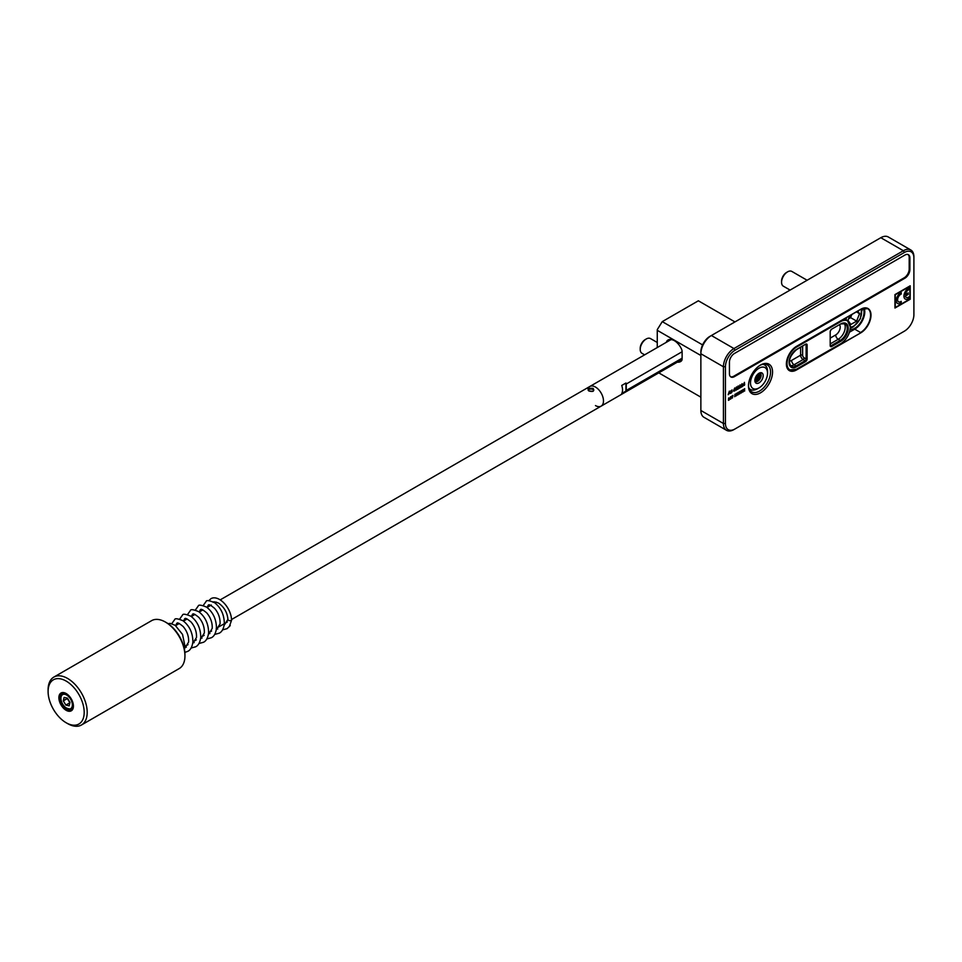 <?xml version="1.0" encoding="UTF-8"?>
<svg xmlns="http://www.w3.org/2000/svg" width="962" height="962" viewBox="0 0 962 962"><rect width="100%" height="100%" fill="white"/><g stroke="black" fill="none" stroke-linecap="round" stroke-linejoin="round"><path stroke-width="1.44" d="M666.498 342.207A4.678 2.706 60 0 1 667.087 340.776A12.482 7.203 60 0 1 674.302 340.62A12.482 7.203 60 0 1 681.517 349.11A4.678 2.706 60 0 1 682.118 351.659L682.118 358.982A4.678 2.706 60 0 1 681.517 360.822A12.482 7.203 60 0 1 677.368 362.121M678.234 361.628A12.049 6.962 -120 0 0 680.627 361.063A12.049 6.962 -120 0 0 681.577 360.305A4.257 2.453 -120 0 0 682.118 358.634M734.956 321.921L698.364 300.793L662.265 321.633L702.585 344.901M658.778 372.859L700.865 397.162M700.865 355.495L657.262 330.315L657.262 347.547M657.262 329.629L662.265 321.633L657.262 329.629M674.458 340.704A12.049 6.962 -120 0 0 668.578 340.187A12.049 6.962 -120 0 0 667.628 340.945A4.257 2.453 -120 0 0 667.171 341.823M757.503 388.768L759.018 387.902A12.049 6.962 120 0 0 767.532 373.148A12.049 6.962 120 0 0 759.018 368.218A12.049 6.962 120 0 0 750.492 382.984A12.049 6.962 120 0 0 759.018 387.902L757.503 388.768A14.177 8.189 -60 0 1 750.42 389.478A14.177 8.189 -60 0 1 748.977 388.203M762.782 364.309A14.177 8.189 -60 0 1 764.598 364.911A14.177 8.189 -60 0 1 767.532 371.404L767.532 373.148M759.018 382.864A5.88 3.391 -60 0 1 755.122 382.022A5.88 3.391 -60 0 1 759.018 373.256A5.88 3.391 -60 0 1 760.497 372.715A5.88 3.391 -60 0 1 763.106 376.575A5.88 3.391 -60 0 1 759.018 382.864M754.893 381.156A4.822 2.778 120 0 0 755.302 381.481A4.822 2.778 120 0 0 757.707 381.241A4.822 2.778 120 0 0 761.122 375.348A4.822 2.778 120 0 0 760.124 373.136A4.822 2.778 120 0 0 759.643 372.955M758.898 373.328L757.767 377.344L754.869 379.954M755.086 381.337L757.395 381.06L761.122 375.348L760.184 374.795L756.457 380.519L754.869 380.94M759.523 373.003L758.705 377.886L754.857 380.748M757.491 374.471L755.266 378.126M756.866 375.192L755.615 377.248M758.609 373.509L757.455 377.164L754.917 379.605M761.05 375.926L758.453 380.351M759.8 375.204L757.202 379.629M758.549 374.483L755.952 378.896M756.661 375.457L755.747 376.984M682.118 358.189L626.25 390.452L626.25 384.006A11.34 6.554 -120 0 0 625.949 383.02L621.741 385.449A11.34 6.554 -120 0 1 621.741 393.518L625.949 391.089A11.34 6.554 -120 0 0 626.25 390.452M626.25 384.006L682.118 351.743M595.466 405.579A11.34 6.554 -120 0 0 601.142 406.132A11.34 6.554 -120 0 0 602.873 397.053A11.34 6.554 -120 0 0 595.466 387.049A11.34 6.554 -120 0 0 589.802 386.496A11.34 6.554 -120 0 0 587.95 388.744M625.949 391.089L625.949 383.02M900.769 292.749A6.385 3.68 120 0 0 896.596 298.376A6.385 3.68 120 0 0 897.582 303.487A6.385 3.68 120 0 0 900.769 303.162A6.385 3.68 120 0 0 901.214 302.886L901.214 301.31A4.461 2.573 -60 0 1 900.769 301.599A4.461 2.573 -60 0 1 898.532 301.827A4.461 2.573 -60 0 1 897.847 298.244A4.461 2.573 -60 0 1 900.769 294.312A4.461 2.573 -60 0 1 901.214 294.083L901.214 292.508A6.385 3.68 120 0 0 900.769 292.749M897.57 303.475A6.385 3.68 120 0 0 900.757 303.162A6.385 3.68 120 0 0 901.214 302.874L901.214 302.886M908.886 288.083A6.385 3.68 120 0 0 908.441 288.323A6.385 3.68 120 0 0 904.268 293.939A6.385 3.68 120 0 0 905.242 299.05A6.385 3.68 120 0 0 908.441 298.737A6.385 3.68 120 0 0 908.886 298.448L908.886 296.873A4.461 2.573 -60 0 1 908.441 297.174A4.461 2.573 -60 0 1 906.204 297.402A4.461 2.573 -60 0 1 905.35 296.092L908.188 294.456L908.188 292.893L905.35 294.528A4.461 2.573 -60 0 1 908.886 289.658L908.886 288.083M895.261 307.503L909.896 299.062L909.896 286.339L895.261 294.781L895.261 307.515L909.896 299.062L909.896 286.327M898.52 301.815L898.532 301.827A4.461 2.573 -60 0 1 898.52 301.815A4.461 2.573 -60 0 1 897.835 298.244A4.461 2.573 -60 0 1 900.757 294.3A4.461 2.573 -60 0 1 901.214 294.083L901.214 292.52M906.192 297.39L906.204 297.402A4.461 2.573 -60 0 1 906.192 297.39A4.461 2.573 -60 0 1 905.338 296.092L908.188 294.456L908.176 292.893M905.242 299.05A6.385 3.68 120 0 0 908.429 298.737A6.385 3.68 120 0 0 908.874 298.448L908.886 298.448M910.196 285.81L894.961 294.6L894.961 308.032L910.196 299.242L910.196 285.798L894.949 294.6L894.961 308.032M741.726 390.356L742.255 391.005L742.989 389.634L742.351 391.125L743.013 391.931L742.255 391.378L741.498 392.809L742.147 391.245L741.522 390.476L742.243 390.993M743.422 389.382L743.951 390.019L744.684 388.648L744.059 390.151L744.708 390.957L743.951 390.392L743.193 391.823L743.842 390.271L743.217 389.502L743.939 390.019M729.364 391.125L730.519 393.35L729.917 392.773L728.15 394.721L729.34 391.137L730.278 393.482M734.8 387.914L734.8 390.885L733.393 391.029L734.752 387.939L734.788 389.911M736.639 387.013L735.978 388.564L736.988 388.804L736.207 390.151L735.449 389.706L736.471 386.952L735.978 388.564M736.243 388.383L736.988 388.804L736.195 390.139L735.437 389.694M736.195 390.139L735.449 389.706M740.031 391.342L740.56 391.979L741.293 390.608L740.656 392.111L741.317 392.905L740.56 392.352L739.802 393.783L740.451 392.231L739.826 391.462L740.548 391.979M738.335 392.316L738.864 392.965L739.598 391.594L738.96 393.085L739.622 393.891L738.864 393.338L738.107 394.769L738.756 393.205L738.131 392.436L738.852 392.953M736.639 393.29L737.169 393.939L737.89 392.568L737.265 394.071L737.926 394.865L737.169 394.312L736.399 395.743L737.06 394.192L736.435 393.41L737.169 393.939M734.944 394.276L735.461 394.913L736.195 393.554L735.569 395.045L736.219 395.851L735.461 395.298L734.703 396.729L734.944 394.276M731.914 396.019L732.972 395.406L732.359 398.088L731.914 396.019M739.177 386.916L740.006 384.908L740.872 385.93L740.006 387.951L739.165 386.904M740.86 385.93L739.994 384.908L740.872 385.93L739.994 387.951M744.444 382.347L744.444 385.317L743.025 385.461L744.444 382.347M728.631 397.919L728.631 400L729.4 399.795L728.45 400.336L728.631 397.919M729.437 373.725A7.095 4.088 120 0 0 730.904 376.972A7.095 4.088 120 0 0 734.451 376.611L904.881 278.222A7.095 4.088 -60 0 0 909.896 269.54L909.896 257.96A7.095 4.088 -60 0 0 908.417 254.714A7.095 4.088 -60 0 0 904.881 255.074L734.451 353.463A7.095 4.088 -60 0 0 729.437 362.145L729.437 373.725M913.9 257.96A13.468 7.78 120 0 0 904.376 252.465L734.956 350.276A13.468 7.78 120 0 0 725.432 366.775L725.432 423.496A13.468 7.78 120 0 0 734.956 428.992L904.376 331.181A13.468 7.78 120 0 0 913.9 314.682L913.9 256.806A14.887 8.598 -60 0 0 910.822 249.988L888.263 236.965A14.887 8.598 120 0 0 880.819 237.71L711.399 335.522A14.887 8.598 120 0 0 700.865 353.751L700.865 410.473A14.887 8.598 120 0 0 703.956 417.292L726.502 430.315A14.887 8.598 -60 0 1 723.424 423.496L723.424 366.775A14.887 8.598 -60 0 1 733.946 348.545L903.378 250.733A14.887 8.598 -60 0 1 910.822 249.988M760.521 392.821A17.015 9.824 -60 0 1 748.484 385.87A17.015 9.824 -60 0 1 760.521 365.043L760.521 365.043A17.015 9.824 -60 0 1 772.546 371.981A17.015 9.824 -60 0 1 760.521 392.821M742.532 384.319L741.197 385.185L742.015 383.754L742.772 384.175L741.63 386.64L742.796 386.267L741.101 387.253L742.544 384.331L741.197 385.173M742.015 383.754L742.772 384.175L741.63 386.64M730.675 396.681L731.733 397.282L730.687 399.11L729.629 398.508L730.675 396.681L731.733 397.282L730.675 399.098L729.629 398.508L730.675 399.098M738.684 386.544L737.337 387.409L738.155 385.978L738.912 386.399L737.782 388.864L738.948 388.492L737.241 389.478L738.684 386.556L737.337 387.397M738.155 385.978L738.912 386.399L737.77 388.864M730.651 392.712L731.914 391.835L730.819 390.885L732.106 389.959L731.036 390.752L732.13 391.714L730.651 392.712M732.094 389.959L731.204 391.029M732.13 391.702L731.529 391.113L732.13 391.714L731.409 392.905M748.496 385.281A15.596 9.007 120 0 0 751.719 391.859A15.596 9.007 120 0 0 759.511 391.089A15.596 9.007 120 0 0 769.696 377.344A15.596 9.007 120 0 0 767.315 364.851A15.596 9.007 120 0 0 760.004 365.344M725.432 366.775L723.424 366.775L700.865 353.751L700.865 352.02A12.759 7.371 -60 0 1 709.884 336.387L711.399 335.522L733.946 348.545L734.956 350.276M733.946 429.581L734.956 428.992L733.946 429.581A14.887 8.598 -60 0 1 726.502 430.315M903.39 331.746A14.887 8.598 -60 0 1 903.378 331.758L904.376 331.181M852.404 327.32A13.119 7.576 -60 0 1 850.324 328.15A13.119 7.576 -60 0 0 852.404 327.32M861.784 308.814A13.119 7.576 -60 0 1 862.012 310.678A13.119 7.576 -60 0 0 861.784 308.814M850.143 329.533A13.119 7.576 120 0 0 864.02 312.229A13.119 7.576 120 0 0 863.203 308.297M846.452 317.604A13.119 7.576 120 0 0 845.863 319.637M849.482 332.191L854.749 329.16A14.177 8.189 120 0 0 864.141 308.093M908.874 298.448L908.874 296.885M905.338 294.528L905.35 294.528A4.461 2.573 -60 0 1 908.874 289.658L908.886 289.658M908.874 289.658L908.874 288.095M901.214 302.874L901.214 301.31M728.619 397.931L728.631 400M729.388 399.555L728.45 400.324M744.432 382.359L744.444 384.355M744.72 384.187L744.215 385.437M744.215 384.776L743.037 385.449M744.203 383.225L743.47 384.92M742.003 383.742L742.76 384.175M742.796 385.978L741.113 387.229M740.644 386.063L740.006 385.197L739.381 386.772L740.006 387.638L740.644 386.063L740.006 385.197L739.381 386.772L740.018 387.65M730.663 396.669L731.733 397.27M731.565 397.378L730.675 396.909L731.565 397.378L730.675 396.909L729.797 398.4L730.675 398.869L731.565 397.378L730.675 396.909L729.809 398.4L730.675 398.869M732.96 395.418L732.359 398.076M734.932 394.276L735.461 394.913M736.183 393.554L736.014 395.959M735.461 395.298L734.715 396.705M737.878 392.58L737.71 394.985M737.169 394.312L736.411 395.731M739.574 391.594L739.405 393.999M738.864 393.338L738.107 394.745M741.269 390.62L741.101 393.025M740.56 392.352L739.802 393.771M738.143 385.966L738.9 386.399M738.936 388.203L737.253 389.454M736.231 388.371L736.976 388.804M736.76 388.961L736.183 388.696L736.219 389.838M735.076 389.754L734.571 391.005M734.571 390.344L733.393 391.017M734.571 388.78L733.826 390.476M729.917 392.773L728.15 394.709M729.352 391.702L728.883 393.061L729.797 392.544L729.352 391.702L728.895 393.061M744.66 388.66L744.492 391.065M743.951 390.392L743.193 391.811M742.965 389.646L742.796 392.039M742.255 391.378L741.498 392.797M730.579 376.731A7.095 4.088 120 0 0 733.753 376.214L904.172 277.814A7.095 4.088 120 0 0 909.186 269.132L909.186 257.551A7.095 4.088 120 0 0 908.056 254.545M781.565 282.275L781.565 281.12A7.095 4.088 120 0 1 786.579 272.438L787.589 271.849A8.502 4.906 120 0 0 781.565 282.275A8.502 4.906 120 0 0 783.333 286.171L790.103 290.079M848.58 318.747A7.095 4.088 120 0 0 851.827 314.502L850.624 317.64L856.649 321.116L859.535 313.66L857.731 311.087M856.649 321.116L850.853 324.459L847.967 320.346L849.771 315.692M856.408 311.856L859.535 313.66M848.544 318.855L850.624 317.64M807.118 280.255L791.834 271.428A8.502 4.906 120 0 0 787.589 271.849L786.579 272.438M588.924 390.969L592.989 391.318L593.831 389.971L592.989 388.624L588.924 388.973L588.083 389.971L588.924 390.969M588.768 390.921L588.768 390.921C587.361 388.816 588.828 387.975 593.145 388.395C594.552 391.281 593.097 392.123 588.768 390.921M682.022 359.439L601.142 406.132A11.34 6.554 -120 0 0 602.873 397.053A11.34 6.554 -120 0 0 595.466 387.049A11.34 6.554 -120 0 0 589.802 386.496L220.202 599.879M72.859 709.018A10.281 5.94 60 0 1 63.348 708.044A10.281 5.94 60 0 1 59.44 694.817A10.281 5.94 60 0 1 66.15 693.518A10.281 5.94 60 0 1 73.413 706.108A10.281 5.94 60 0 1 72.859 709.018M66.402 693.674A9.572 5.519 -120 0 0 61.857 693.337A9.572 5.519 -120 0 0 60.402 695.021A9.572 5.519 -120 0 0 62.879 705.94A9.572 5.519 -120 0 0 71.428 709.92A9.572 5.519 -120 0 0 72.896 708.236A9.572 5.519 -120 0 0 73.413 705.819M82.804 719.552A25.517 14.731 -120 0 0 73.088 686.688A25.517 14.731 -120 0 0 49.483 684.283A25.517 14.731 -120 0 0 48.1 691.498A25.517 14.731 -120 0 0 66.15 722.751A25.517 14.731 -120 0 0 82.804 719.552M48.1 691.498L48.1 689.766A27.645 15.957 60 0 1 49.603 681.95A27.645 15.957 60 0 1 53.824 677.104A27.645 15.957 60 0 1 78.523 688.576A27.645 15.957 60 0 1 85.69 720.153A27.645 15.957 60 0 1 81.469 724.987A27.645 15.957 60 0 1 67.653 723.616L66.15 722.751M165.392 622.041L166.402 622.618A26.227 15.139 60 0 1 184.945 654.749L184.945 655.904A27.645 15.957 -120 0 0 165.392 622.041A27.645 15.957 -120 0 0 151.575 620.67L53.824 677.104M81.469 724.987L179.221 668.554A27.645 15.957 -120 0 0 183.441 663.72A27.645 15.957 -120 0 0 184.945 655.904M208.742 600.709L211.027 598.629A17.015 9.824 60 0 1 219.528 599.47A17.015 9.824 60 0 1 231.553 620.31L229.269 626.743M224.158 625.336L227.934 619.36A2.128 1.227 0 0 0 227.934 619.444A2.128 1.227 0 0 0 229.245 620.574A2.128 1.227 0 0 0 231.553 620.31M657.262 342.484L650.48 338.576A8.502 4.906 120 0 0 646.668 338.756A8.502 4.906 120 0 0 646.236 338.997A8.502 4.906 120 0 0 640.211 349.41A8.502 4.906 120 0 0 641.979 353.307L644.624 354.834M645.586 339.382A7.095 4.088 120 0 0 645.225 339.574A7.095 4.088 120 0 0 640.211 348.256L640.211 349.41M67.785 698.737A4.269 2.465 -120 0 0 68.591 700.649A4.269 2.465 -120 0 0 69.889 702.236M67.448 698.171L69.986 702.404L69.18 705.855L65.837 705.074L63.312 700.853L64.117 697.402L67.448 698.171M69.901 702.777L65.837 705.074M69.853 702.765L67.316 698.532L63.312 700.853M593.53 390.849A2.633 1.515 0 0 0 593.542 390.247A2.633 1.515 0 0 0 591.281 389.021A2.633 1.515 0 0 0 588.576 389.887A2.633 1.515 0 0 0 588.383 390.247A2.633 1.515 0 0 0 588.335 390.5M667.087 340.776L669.696 339.742M854.749 329.16L860.569 332.515A14.177 8.189 120 0 0 869.828 320.021A14.177 8.189 120 0 0 867.652 308.658A14.177 8.189 120 0 0 860.762 309.247L796.608 346.284L860.762 309.247A14.466 8.345 -60 0 1 870.995 315.151A14.466 8.345 -60 0 1 860.762 332.864L796.608 369.901A14.466 8.345 -60 0 1 786.375 363.997A14.466 8.345 -60 0 1 796.608 346.284L796.404 346.404M700.865 410.473L723.424 423.496L725.432 423.496M904.376 252.465L903.378 250.733L880.819 237.71M733.753 376.214L734.451 376.611M909.186 257.551L909.896 257.96M909.186 269.132L909.896 269.54M904.172 277.814L904.881 278.222M796.235 369.456L860.762 332.864M786.387 363.877A14.177 8.189 120 0 0 789.321 370.262A14.177 8.189 120 0 0 796.404 369.552L796.608 369.901M848.231 328.282A10.63 6.145 -60 0 1 840.716 341.306L831.697 346.512A2.128 1.227 -60 0 1 830.194 345.647L830.194 331.758A2.128 1.227 -60 0 1 831.697 329.16L840.716 323.941A10.63 6.145 -60 0 1 848.231 328.282M844.107 323.376A9.921 5.724 -60 0 1 845.225 327.128A9.921 5.724 -60 0 1 838.215 339.285L840.211 340.44A9.921 5.724 120 0 0 847.233 328.282A9.921 5.724 120 0 0 845.177 323.749L840.716 323.941M830.398 345.19L831.192 345.647L840.211 340.44L840.716 341.306M830.398 338.011L835.701 334.944A6.385 3.68 120 0 0 840.211 327.128A6.385 3.68 120 0 0 839.586 324.843M840.716 321.573L840.511 321.224A13.829 7.985 -60 0 1 847.426 320.538L850.372 326.984C849.807 334.139 846.56 339.742 840.656 343.807L796.608 369.143L840.716 343.687A13.54 7.816 120 0 0 850.288 327.104A13.54 7.816 120 0 0 840.716 321.573L796.608 347.041A13.54 7.816 120 0 0 787.036 363.624A13.54 7.816 120 0 0 796.608 369.143L796.404 369.264A13.829 7.985 -60 0 1 789.489 369.949A13.829 7.985 -60 0 1 786.627 363.624A13.829 7.985 -60 0 1 796.404 346.693L840.343 321.128M796.608 349.41L805.627 344.204A2.128 1.227 -60 0 1 807.13 345.069L807.13 358.958A2.128 1.227 -60 0 1 805.627 361.568L796.608 366.775A10.63 6.145 -60 0 1 789.093 362.433A10.63 6.145 -60 0 1 796.608 349.41L796.127 349.711M844.395 318.795L847.426 320.538A13.829 7.985 -60 0 1 850.288 326.864M787.95 369.059L789.489 369.949L796.548 369.276L840.716 343.687M789.357 361.015A6.385 3.68 120 0 0 791.594 360.413A3.547 2.044 -120 0 0 794.095 364.754L796.103 365.909L805.122 360.702L803.126 359.535L794.095 364.754A9.921 5.724 -60 0 1 790.283 365.656M805.627 344.204L796.464 349.735C789.537 356.084 787.77 361.64 791.149 366.402A9.921 5.724 120 0 0 796.103 365.909L796.608 366.775M802.621 346.176L802.621 355.194A2.128 1.227 -120 0 0 804.124 357.804L806.132 358.958L806.132 345.069L805.338 344.612M791.594 360.413L800.612 355.194L800.612 347.342M804.124 357.804A1.419 0.818 -60 0 1 803.126 359.535A3.547 2.044 60 0 1 800.612 355.194A1.419 0.818 -0 0 1 802.621 355.194M807.13 345.069L806.132 345.069A1.419 0.818 120 0 0 805.831 344.42L805.122 344.492M805.627 361.568L805.122 360.702A1.419 0.818 120 0 0 806.132 358.958L807.13 358.958M835.701 334.944A3.547 2.044 60 0 0 838.215 339.285L830.398 343.795M830.194 345.647L830.483 345.719A1.419 0.818 120 0 0 831.192 345.647L831.697 346.512M830.194 331.758L830.194 345.069M840.211 324.23L831.697 329.16M831.264 329.473L830.254 331.217M846.584 317.532A11.063 6.385 120 0 0 846.067 319.757M850.372 327.092A11.063 6.385 120 0 0 853.751 326.034A11.063 6.385 120 0 0 860.918 309.259M61.111 695.766A9.211 5.315 60 0 1 62.843 693.181A9.211 5.315 60 0 1 63.516 692.893M72.21 706.361A8.081 4.666 -120 0 0 67.965 695.971A8.081 4.666 -120 0 0 61.087 696.897A8.081 4.666 -120 0 0 65.332 707.286A8.081 4.666 -120 0 0 72.21 706.361M764.598 364.911L763.359 364.201M750.42 389.478L749.182 388.756M670.971 339.634L589.802 386.496M709.884 336.387L711.399 335.522M867.652 308.658L860.713 309.379L796.548 346.416C786.688 355.231 784.27 363.167 789.321 370.262M850.336 327.982L853.402 326.803L860.389 318.735L861.663 308.874M216.318 602.116L214.923 602.921M211.267 605.026L207.058 607.467M202.874 609.884L199.206 612M195.009 614.417L191.342 616.534M187.145 618.963L183.477 621.079M179.293 623.496L175.625 625.613M601.142 406.132L231.541 619.528M227.333 621.957L216.486 628.21M211.616 631.024L208.634 632.755M204.16 635.329L200.769 637.289M196.296 639.874L192.905 641.822M188.035 644.636L185.053 646.368M213.143 602.308C213.167 601.515 214.947 601.755 218.47 603.054C224.17 607.034 227.321 612.505 227.934 619.444M184.86 648.027L188.636 642.039C188.877 636.327 187.061 631.156 183.189 626.539C175.902 620.454 177.357 624.085 176.792 623.304L175.721 625.553M192.713 643.482L196.501 637.493C196.741 631.781 194.925 626.623 191.041 621.993C183.766 615.908 185.221 619.552 184.656 618.758L183.586 621.019M200.577 638.948L204.353 632.96C204.593 627.248 202.778 622.077 198.906 617.46C191.618 611.375 193.073 615.019 192.52 614.225L191.438 616.486M208.441 634.415L212.217 628.414C212.458 622.703 210.642 617.544 206.77 612.926C199.483 606.842 200.938 610.473 200.373 609.68L199.302 611.94M216.294 629.869L220.07 623.881C220.31 618.169 218.494 612.998 214.622 608.381C207.335 602.296 208.79 605.94 208.237 605.146L207.167 607.407M184.836 652.416L187.758 651.346C190.464 650.084 192.172 646.969 192.893 642.003C192.833 632.96 189.55 625.877 183.045 620.767C177.73 618.566 174.94 618.181 174.675 619.612L171.765 623.665M185.029 646.632L186.327 647.173M191.089 648.039L195.611 646.813C198.316 645.538 200.036 642.424 200.757 637.469C200.685 628.427 197.402 621.344 190.909 616.233C185.594 614.033 182.804 613.648 182.527 615.079L179.629 619.131M192.893 642.087L194.18 642.64M198.942 643.506L203.475 642.279C206.181 641.005 207.888 637.89 208.61 632.936C208.55 623.881 205.267 616.81 198.773 611.688C193.446 609.487 190.656 609.102 190.392 610.533L187.494 614.586M200.745 637.553L202.044 638.107M206.806 638.972L211.327 637.734C214.033 636.471 215.753 633.357 216.474 628.39C216.402 619.348 213.131 612.265 206.626 607.154C201.311 604.954 198.521 604.569 198.244 606L195.346 610.052M208.61 633.02L209.92 633.573M214.658 634.427L219.192 633.2C221.897 631.926 223.617 628.811 224.338 623.857C224.266 614.814 220.983 607.731 214.49 602.621C209.175 600.42 206.373 600.035 206.108 601.466L203.21 605.519M216.222 628.366L217.761 629.028M222.523 629.894L227.056 628.667L230.255 625.565M184.476 649.699L185.041 646.548L182.54 634.439L175.192 625.312L170.298 623.4L168.013 623.641M645.225 339.574L646.236 338.997M63.324 692.905L60.786 696.175C60.726 704.689 64.49 709.006 72.054 709.15"/></g></svg>
